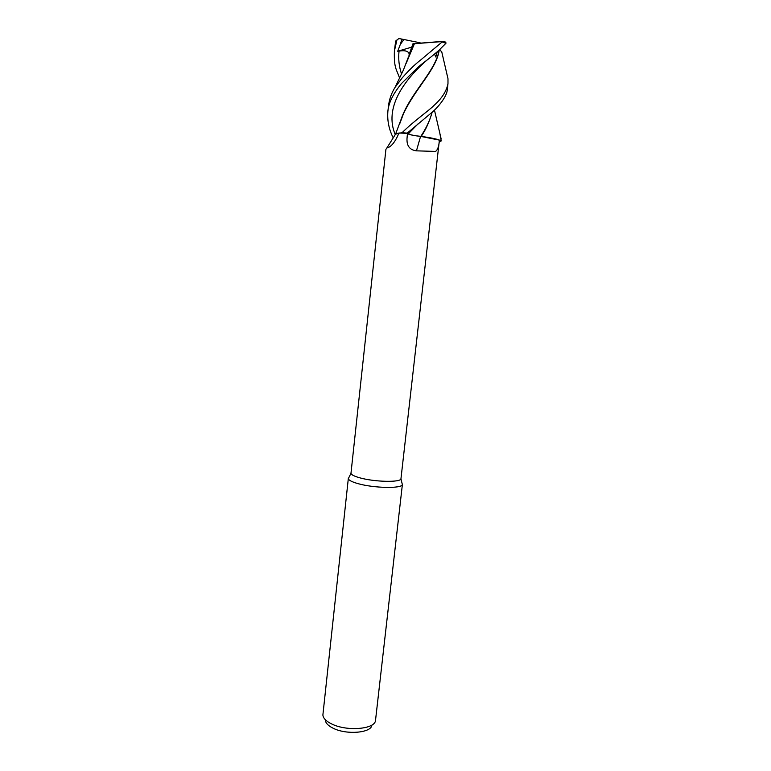 <?xml version="1.0" encoding="UTF-8"?>
<svg xmlns="http://www.w3.org/2000/svg" width="771" height="771" viewBox="0 0 771 771"><rect width="100%" height="100%" fill="white"/><g stroke="black" fill="none" stroke-linecap="round" stroke-linejoin="round"><path stroke-width="1.16" d="M393.345 137.768L393.171 137.768C388.95 129.345 387.187 120.642 387.852 111.66C388.449 103.16 393.056 93.725 401.652 83.374L416.986 68.224C423.212 62.499 425.669 61.661 438.42 50.79L445.946 43.272L445.792 42.203L443.421 41.306L441.6 41.615L442.101 41.981L421.082 59.646C415.232 64.138 408.948 70.2 402.26 77.813L395.041 87.374C391.466 93.079 389.268 99.353 388.439 106.186L388.401 106.62M395.754 133.672L401.932 132.776L407.223 133.113L408.293 133.826C410.239 134.877 414.413 135.725 420.783 136.4L439.393 140.12C438.988 146.211 437.697 149.979 435.519 151.424L416.456 150.837C409.295 149.931 406.192 145.295 407.146 136.91L407.474 133.422L398.973 132.998L397.161 137.016C393.856 143.599 390.425 147.242 386.878 147.965L385.924 149.304L350.969 473.327C351.335 474.791 354.342 476.314 359.999 477.875C374.639 482.01 400.592 482.55 400.949 478.839L439.393 140.12M348.964 477.365L348.338 478.627C348.714 480.256 351.952 481.933 358.062 483.648C373.896 488.207 402.009 488.718 402.356 484.593L402.038 483.292M348.338 478.367L322.885 714.987C323.155 718.273 326.152 721.29 331.887 724.056C346.854 731.515 374.34 729.289 375.467 720.789L402.404 484.333M325.391 720.268C325.651 723.198 328.311 725.897 333.371 728.344C346.574 734.965 370.784 732.98 371.873 725.395M395.33 134.308L398.973 132.998M446.631 72.937L447.99 78.738L447.98 83.596C446.582 91.065 441.928 98.351 434.006 105.434C428.348 111.159 414.779 120.199 401.999 132.776L395.725 133.701L395.359 134.453M420.899 136.419L420.571 136.38C414.2 135.715 410.027 134.858 408.052 133.826L407.474 133.422M432.097 112.267C429.987 120.199 426.228 128.227 420.802 136.371L420.802 136.371C414.441 135.696 410.268 134.848 408.293 133.826L407.223 133.113L408.283 133.836C410.259 134.848 414.432 135.696 420.802 136.371L420.783 136.4M420.571 136.38L416.456 150.837M439.277 141.372L441.214 140.91C438.265 139.272 431.587 137.778 421.178 136.438C431.567 137.778 438.246 139.272 441.214 140.91L439.99 141.478L441.243 140.92L439.383 140.062L429.707 137.72M432.194 112.19C429.293 121.963 425.621 130.048 421.178 136.438L421.168 136.448M401.999 132.776L407.223 133.104L401.932 132.776L395.812 133.643M399.648 78.372C396.786 69.294 393.817 68.937 394.395 50.992L396.93 39.996L398.906 38.55L403.869 39.494L400.255 44.573L397.691 51.262L399.05 51.069C405.074 50.115 408.466 51.127 409.237 54.105L412.967 43.745L414.152 43.735L406.23 63.251M394.395 50.992L395.658 41.046L396.93 39.996M439.171 50.096C436.01 69.188 415.058 88.684 404.399 111.265L399.523 124.295M434.555 54.153L435.817 57.015L437.186 51.888M439.865 49.45L441.802 52.274M439.229 50.048C436.29 70.604 413.131 90.13 401.672 117.847L399.879 123.273M407.223 133.104L431.134 113.096C437.803 107.747 447.19 96.433 447.344 89.253L447.98 83.596M439.682 132.4L441.243 140.92M414.152 43.735L441.6 41.615M406.539 62.48L414.422 43.725M412.967 43.745L443.421 41.306M397.691 51.262L411.675 47.147M403.869 39.494L420.137 42.8M442.101 41.981L445.946 43.272M408.052 133.826L407.146 136.91M408.293 133.826L418.383 123.524M427.394 59.743C403.233 80.772 384.064 108.191 395.253 134.636M401.913 39.148L400.255 44.573M399.05 51.069C398.183 58.808 399.021 66.508 401.585 74.18M350.969 473.327L348.338 478.627M386.878 147.965L395.822 133.701M401.672 117.847L395.725 133.701M400.949 478.839L402.356 484.593M387.89 111.303L388.449 106.186M400.727 120.787L401.132 119.312M402.077 116.45L404.399 111.265M447.99 78.738L441.648 51.406M441.079 138.664L434.468 110.128M407.242 60.668L407.657 59.078M408.89 55.223L411.203 49.739M408.447 56.929L403.464 69.91L395.041 87.374"/></g></svg>
